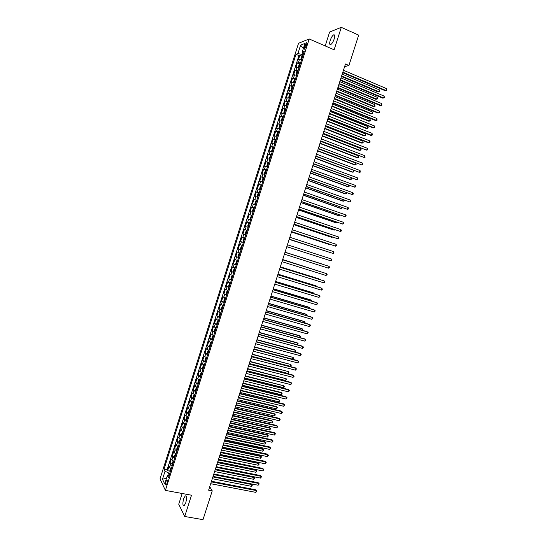 <?xml version="1.0" encoding="UTF-8"?>
<svg xmlns="http://www.w3.org/2000/svg" width="547" height="547" viewBox="0 0 547 547"><rect width="100%" height="100%" fill="white"/><g stroke="black" fill="none" stroke-linecap="round" stroke-linejoin="round"><path stroke-width="0.82" d="M185.748 502.878C186.883 498.187 186.718 495.849 185.262 495.842L183.642 498.748C182.5 503.411 182.664 505.749 184.127 505.77L185.748 502.878M334.19 38.96C335.044 35.897 334.86 34.523 333.643 34.851C332.35 35.712 331.202 37.579 330.197 40.457C329.335 43.514 329.52 44.881 330.744 44.56C332.022 43.705 333.171 41.839 334.19 38.96M166.924 483.596C167.512 481.223 167.464 480.047 166.773 480.075L165.96 481.592C165.365 483.965 165.42 485.141 166.11 485.121L166.924 483.596M182.165 493.49L178.732 504.225L184.701 516.477L202.999 519.65L212.243 490.864L209.733 486.734M298.539 43.295L160.011 478.878L165.392 490.392L309.199 38.967L298.539 43.295M309.199 38.967L334.121 49.798L341.307 27.35L329.636 32.041L325.198 45.921M301.595 59.664L298.402 59.821L299.859 55.233L302.074 56.17M300.611 62.748L297.424 62.884L299.653 63.821M297.424 62.884L295.968 67.472L299.141 67.363M296.693 75.048L293.534 75.11L294.99 70.529L297.233 71.459M294.252 82.727L291.107 82.747L292.563 78.166L294.819 79.089M293.076 86.412L291.872 87.335L291.141 89.626L291.804 90.399L288.672 90.371L290.129 85.797L292.406 86.72M289.363 98.07L286.252 97.995L287.708 93.421L289.992 94.337M286.922 105.728L283.825 105.605L285.281 101.038L287.585 101.954M284.488 113.379L281.404 113.215L282.861 108.648L285.178 109.557M282.047 121.031L278.984 120.812L280.44 116.251L282.772 117.161M279.62 128.668L276.57 128.408L278.02 123.854L280.372 124.757M277.185 136.306L274.156 135.991L275.599 131.444L277.972 132.34M274.758 143.929L271.743 143.574L273.185 139.027L275.579 139.923M272.331 151.546L269.329 151.15L270.779 146.603L273.185 147.499L271.75 150.514L272.406 151.3M269.903 159.163L266.922 158.719L268.365 154.179L270.792 155.068L269.336 158.097L269.986 158.904M267.483 166.767L264.516 166.274L265.958 161.741L268.468 162.65M265.063 174.37L262.109 173.83L263.551 169.296L266.28 170.274M262.642 181.966L259.709 181.378L261.145 176.852L263.955 177.843M260.228 189.549L257.309 188.92L258.745 184.394L261.555 185.378M257.815 197.132L254.909 196.455L256.345 191.935L259.155 192.906M255.401 204.701L252.509 203.983L253.952 199.464L256.762 200.428M252.987 212.27L250.116 211.504L251.552 206.992L254.369 207.942M250.581 219.832L247.723 219.019L249.158 214.513L251.976 215.45M248.174 227.388L245.336 226.526L246.765 222.02L249.589 222.95M245.774 234.936L242.95 234.027L244.379 229.528L247.203 230.444M244.81 237.952L241.993 237.029L240.564 241.528L243.388 242.424M242.41 245.487L239.607 244.523L238.177 249.015L241.008 249.897M240.01 253.022L237.227 252.01L235.798 256.495L238.622 257.37M237.617 260.543L234.841 259.49L233.412 263.975L236.249 264.837M235.217 268.064L232.461 266.963L231.039 271.442L233.87 272.297M232.824 275.579L230.089 274.43L228.66 278.908L231.497 279.749M230.437 283.079L227.709 281.89L226.287 286.361L229.125 287.196M228.051 290.58L225.337 289.342L223.914 293.814L226.759 294.635M225.665 298.074L222.971 296.789L221.549 301.26L224.236 302.019M223.279 305.561L220.598 304.235L219.176 308.693L221.685 309.397M220.892 313.041L218.232 311.667L216.81 316.125L219.627 317.021M218.513 320.515L215.867 319.099L214.451 323.55L216.899 324.214M216.133 327.981L213.508 326.518L212.086 330.969L214.52 331.619M213.761 335.441L211.142 333.937L209.727 338.381L212.147 339.017M211.388 342.894L208.783 341.342L207.375 345.786L209.774 346.415M209.016 350.34L206.431 348.747L205.016 353.184L207.409 353.8M206.643 357.779L204.072 356.145L202.663 360.582L205.036 361.177M204.277 365.218L201.72 363.536L200.311 367.967L202.677 368.555M201.864 372.801L199.375 370.921L197.959 375.345L200.311 375.919M199.546 380.062L197.023 378.298L195.614 382.722L197.952 383.283M197.187 387.481L194.677 385.669L193.269 390.086L195.6 390.64M194.828 394.886L192.332 393.033L190.924 397.45L193.241 397.99M192.469 402.291L189.987 400.39L188.585 404.807L190.889 405.334M190.11 409.689L187.648 407.747L186.247 412.151L188.544 412.67M187.758 417.074L185.31 415.091L183.908 419.494L186.192 420M185.406 424.458L182.972 422.434L181.577 426.831L183.847 427.323M183.06 431.836L180.64 429.764L179.238 434.161L181.508 434.646M180.708 439.207L178.308 437.094L176.907 441.484L179.163 441.955M178.363 446.571L176.551 445.402L175.977 444.417L174.582 448.807L176.825 449.265M176.018 453.928L174.213 452.745L173.652 451.726L172.25 456.116L174.493 456.567M173.604 461.251L171.881 460.075L171.32 459.036L169.926 463.418L172.155 463.863M344.603 66.686L348.924 65.476L345.465 63.985L208.626 490.18L212.243 490.864M304.87 45.435L304.323 47.158C303.886 48.704 303.961 49.387 304.535 49.196L306.689 44.724C307.127 43.172 307.052 42.495 306.477 42.68L304.87 45.435L306.272 46.037M169.228 475.247L167.314 475.767L168.38 477.921L304.276 51.247L302.245 51.999L303.612 53.319M167.314 475.767L164.715 483.945L162.486 479.261L165.05 471.199L164.032 469.135L295.975 54.324L297.924 53.599L300.618 45.134L304.98 43.404L302.245 51.999M299.859 55.233L298.922 55.575L167.108 469.736L167.601 470.721L169.823 471.152M171.307 468.615L169.549 467.405L168.996 466.338L167.601 470.721M172.278 465.688L170.479 464.471L169.926 463.418M174.616 458.345L172.811 457.142L172.25 456.116M176.961 450.988L175.149 449.805L174.582 448.807M179.3 443.631L176.907 441.484M181.652 436.26L179.238 434.161M183.997 428.889L181.577 426.831M186.349 421.505L183.908 419.494M188.701 414.12L186.247 412.151M191.053 406.729L188.585 404.807M193.412 399.331L190.924 397.45M195.771 391.925L193.269 390.086M198.13 384.514L195.614 382.722M200.489 377.095L197.959 375.345M202.855 369.669L200.311 367.967M205.221 362.244L202.663 360.582M207.593 354.805L205.016 353.184M209.966 347.359L207.375 345.786M212.339 339.913L209.727 338.381M214.711 332.453L212.086 330.969M217.091 324.993L214.451 323.55M219.463 317.527L216.81 316.125M221.85 310.046L219.176 308.693M224.229 302.566L221.549 301.26M226.615 295.079L223.914 293.814M229.002 287.578L226.287 286.361M231.395 280.078L228.66 278.908M233.781 272.57L231.039 271.442M236.174 265.056L233.412 263.975M238.574 257.534L235.798 256.495M240.967 250.006L238.177 249.015M243.367 242.471L240.564 241.528M244.379 229.528L247.217 230.403M246.765 222.02L249.617 222.855M249.158 214.513L252.023 215.299M251.552 206.992L254.437 207.73M253.952 199.464L256.844 200.161M256.345 191.935L259.257 192.585M258.745 184.394L261.678 185.002M261.145 176.852L264.092 177.406M263.551 169.296L266.512 169.809M265.958 161.741L268.933 162.206M268.365 154.179L271.36 154.596M270.779 146.603L273.787 146.979M273.185 139.027L276.214 139.355M275.599 131.444L278.642 131.724M278.02 123.854L281.076 124.087M280.44 116.251L283.51 116.443M282.861 108.648L285.951 108.791M285.281 101.038L288.385 101.133M287.708 93.421L290.826 93.469M290.129 85.797L293.274 85.797M292.563 78.166L295.715 78.118M294.99 70.529L298.163 70.433M302.546 52.293L301.882 54.385L297.924 53.599M303.106 54.912L301.882 54.385M341.307 27.35L358.675 35.131L348.924 65.476M184.701 516.477L191.512 495.213L165.392 490.392M169.885 473.21L168.599 472.957L167.744 475.651M298.922 55.575L295.975 54.324M167.108 469.736L164.032 469.135M165.05 471.199L168.599 472.957M303.318 48.621L300.618 45.134M162.486 479.261L166.541 478.208M342.682 72.669L385.088 90.672L385.977 90.508L342.839 72.183M386.585 88.635L386.75 90.358L385.977 90.508L386.585 88.635L343.454 70.262M301.24 59.582L301.629 59.555M301.199 59.568L300.884 59.021L301.616 56.717L302.853 55.712M341.458 76.477L378.127 91.964L378.989 91.8L379.577 89.968L342.21 74.139M302.388 57.175L302.094 58.098M341.608 76.012L378.989 91.8L379.748 91.657L379.987 90.925L379.577 89.968M340.227 80.306L382.674 98.125L383.556 97.981L340.378 79.841M384.165 96.115L384.329 97.824L383.556 97.981L384.165 96.115L340.993 77.927M337.779 87.937L380.261 105.578L381.143 105.448L337.923 87.493M381.744 103.581L381.915 105.284L381.143 105.448L381.744 103.581L338.531 85.578M335.332 95.561L377.854 113.024L378.722 112.914L335.468 95.137M379.324 111.048L379.741 111.991L379.495 112.737L378.722 112.914L379.324 111.048L336.077 93.229M332.884 103.178L375.44 120.463L376.309 120.367L333.014 102.774M376.91 118.501L377.088 120.183L376.309 120.367L376.91 118.501L333.622 100.867M300.406 63.397L299.182 64.382L298.45 66.679L299.182 67.24M339.058 83.951L375.762 99.28L376.609 99.137L377.204 97.304L339.803 81.633M299.941 64.861L299.647 65.777M339.202 83.506L376.609 99.137L377.375 98.98L377.615 98.248L377.204 97.304M297.958 71.076L296.741 72.04L296.009 74.337L296.741 74.912M336.658 91.417L373.396 106.59L374.244 106.467L374.832 104.634L337.396 89.12M297.493 72.532L297.199 73.455M336.795 90.987L374.244 106.467L375.01 106.303L374.832 104.634M295.517 78.747L294.307 79.691L293.575 81.982L294.293 82.583M295.079 78.789L294.115 82.693M334.265 98.87L371.037 113.899L371.871 113.79L372.466 111.957L334.996 96.6M295.052 80.204L294.758 81.127M334.395 98.467L371.871 113.79L372.644 113.619L372.466 111.957M291.442 90.255L291.852 90.248M331.872 106.323L368.671 121.195L369.505 121.106L370.1 119.28L332.597 104.074M292.611 87.869L292.317 88.792M331.995 105.94L369.505 121.106L370.278 120.928L370.1 119.28M330.443 110.788L373.033 127.895L373.895 127.82L330.559 110.412M374.497 125.954L374.674 127.629L373.895 127.82L374.497 125.954L331.174 108.504M290.635 94.07L289.438 94.966L288.707 97.257L289.418 97.899M289.007 97.899L289.37 98.043M329.485 113.769L366.312 128.49L367.14 128.415L367.734 126.589L330.197 111.54M290.17 95.527L289.883 96.443M329.602 113.407L367.14 128.415L367.912 128.23L368.152 127.499L367.734 126.589M327.995 118.398L370.634 135.321L371.481 135.259L328.111 118.036M372.09 133.4L372.268 135.061L371.481 135.259L372.09 133.4L328.726 116.128M288.201 101.728L287.011 102.597L286.279 104.887L286.984 105.55M287.77 101.742L286.566 105.523L286.936 105.687M327.092 121.208L363.953 135.779L364.774 135.724L365.369 133.899L327.803 119M287.736 103.178L287.442 104.094M327.209 120.866L364.774 135.724L365.553 135.526L365.369 133.899M325.561 125.995L368.227 142.74L369.075 142.699L325.67 125.653M369.676 140.839L370.1 141.748L369.861 142.487L369.075 142.699L369.676 140.839L326.279 123.752M285.766 109.373L284.584 110.22L283.852 112.504L284.549 113.188M285.336 109.379L284.132 113.161L284.508 113.318M324.706 128.641L361.601 143.061L362.415 143.02L363.003 141.194L325.41 126.453M285.178 110.809L285.008 111.738M324.815 128.319L362.415 143.02L363.194 142.815L363.003 141.194M323.12 133.584L366.668 150.131L323.222 133.27M367.269 148.271L367.693 149.174L367.454 149.912L366.668 150.131L367.269 148.271L323.831 131.362M283.332 117.01L282.156 117.837L281.432 120.121L282.115 120.825M281.712 120.805L282.074 120.949M322.327 136.066L359.249 150.336L360.056 150.316L360.644 148.49L323.017 133.899M282.867 118.46L282.573 119.376M322.422 135.765L360.056 150.316L360.835 150.104L361.075 149.372L360.644 148.49M320.686 141.167L364.261 157.55L320.781 140.873M364.863 155.697L365.054 157.331L364.261 157.55L364.863 155.697L321.39 138.972M280.898 124.641L279.736 125.448L279.004 127.731L279.688 128.456M279.285 128.429L279.647 128.566M319.94 143.485L356.897 157.604L357.697 157.598L358.292 155.779L320.631 141.345M280.44 126.09L280.146 127.007M320.029 143.205L357.697 157.598L358.483 157.379L358.292 155.779M318.251 148.75L361.861 164.968L318.34 148.469M362.463 163.115L362.654 164.736L361.861 164.968L362.463 163.115L318.949 146.575M278.471 132.265L277.308 133.051L276.584 135.328L277.261 136.073M278.054 132.258L276.85 136.025L277.226 136.182M317.561 150.904L354.545 164.866L355.345 164.879L355.933 163.061L318.245 148.777M278.013 133.714L277.719 134.63M317.643 150.637L355.345 164.879L356.131 164.654L355.933 163.061M315.824 156.319L359.461 172.38L315.906 156.066M360.063 170.527L360.254 172.141L359.461 172.38L360.063 170.527L316.515 154.165M276.044 139.882L274.895 140.647L274.17 142.924L274.833 143.69M274.437 143.649L274.799 143.786M315.181 158.309L352.2 172.127L352.993 172.155L353.547 170.445M275.585 141.331L275.291 142.247M315.263 158.062L352.993 172.155L353.779 171.915L353.656 170.486M313.39 163.881L357.061 179.785L313.465 163.649M357.663 177.939L357.861 179.539L357.061 179.785L357.663 177.939L314.074 161.755M272.016 151.252L272.379 151.389M272.009 151.232L273.206 147.471L273.623 147.499M312.809 165.707L349.854 179.375L350.641 179.423L351.147 177.857M273.042 148.921L272.871 149.857M312.877 165.488L350.641 179.423L351.427 179.177L351.406 177.953M310.963 171.443L354.668 187.19L311.031 171.232M355.263 185.337L355.707 186.192L355.468 186.93L354.668 187.19L355.263 185.337L311.64 169.338M271.196 155.102L270.786 155.075L269.589 158.828L269.965 158.986M310.429 173.105L347.509 186.623L348.289 186.684L348.754 185.255M270.738 156.545L270.45 157.461M310.498 172.9L348.289 186.684L349.082 186.431L349.157 185.406M308.542 178.992L352.275 194.582L308.604 178.801M352.87 192.735L353.314 193.576L353.075 194.315L352.275 194.582L352.87 192.735L309.212 176.913M268.775 162.698L267.647 163.396L266.922 165.666L267.572 166.5M268.365 162.664L267.175 166.418L267.545 166.568M308.057 180.489L345.171 193.864L345.943 193.939L346.36 192.653M268.317 164.141L268.03 165.057M308.118 180.305L345.943 193.939L346.736 193.679L346.921 192.859M306.115 186.541L349.882 201.966L306.17 186.37M350.477 200.12L350.921 200.954L350.682 201.693L349.882 201.966L350.477 200.12L306.778 184.476M266.362 170.295L265.24 170.965L264.516 173.235L265.151 174.083M265.951 170.247L264.755 174.001L265.131 174.151M305.691 187.874L342.832 201.098L343.598 201.187L343.967 200.045M265.904 171.731L265.61 172.647M305.739 187.71L343.598 201.187L344.603 200.27M303.694 194.076L347.489 209.344L303.742 193.932M348.083 207.504L348.535 208.325L348.295 209.063L347.489 209.344L348.083 207.504L304.351 192.038M263.941 177.878L262.827 178.527L262.109 180.797L262.738 181.666M262.355 181.597L262.717 181.727M303.318 195.252L340.494 208.325L341.253 208.434L341.581 207.429M263.483 179.32L263.196 180.23M303.366 195.108L341.253 208.434L342.217 207.655M301.281 201.611L345.102 216.721L301.322 201.481M345.697 214.875L346.148 215.696L345.909 216.427L345.102 216.721L345.697 214.875L301.923 199.593M261.528 185.454L260.42 186.089L259.702 188.353L260.324 189.241M261.124 185.399L259.934 189.146L260.31 189.289M300.953 202.616L338.155 215.545L338.914 215.668L339.195 214.807M260.96 186.869L260.782 187.806M300.994 202.493L338.914 215.668L339.831 215.026M298.86 209.139L342.716 224.085L298.894 209.029M343.311 222.246L343.762 223.053L343.523 223.791L342.716 224.085L343.311 222.246L299.503 207.142M259.121 193.029L258.02 193.638L257.295 195.901L257.91 196.811M258.717 192.961L257.528 196.708L257.897 196.852M298.594 209.98L335.824 222.759L336.576 222.903L336.808 222.178M258.663 194.465L258.369 195.375M298.621 209.877L336.576 222.903L337.444 222.397M296.447 216.653L340.33 231.449L296.474 216.571M340.925 229.61L341.383 230.41L341.143 231.142L340.33 231.449L340.925 229.61L297.083 214.684M256.707 200.592L255.613 201.18L254.895 203.443L255.504 204.373M255.128 204.284L255.497 204.407M296.228 217.337L333.492 229.966L334.238 230.13L334.429 229.542M256.249 202.028L255.962 202.937M296.255 217.255L334.238 230.13L335.065 229.761M294.033 224.167L337.95 238.807L294.06 224.099M338.545 236.967L339.003 237.754L338.764 238.492L337.95 238.807L338.545 236.967L294.662 222.219M254.3 208.154L253.213 208.722L252.495 210.978L253.097 211.928M253.904 208.072L252.714 211.812L253.09 211.956M293.869 224.687L331.161 237.172L331.899 237.35L332.043 236.899M253.733 209.556L253.555 210.492M293.889 224.626L331.899 237.35L332.597 237.083M291.626 231.675L335.564 246.157L291.64 231.627M336.166 244.318L336.384 245.829L335.564 246.157L336.166 244.318L292.242 229.747M250.321 219.374L250.095 218.506L251.504 215.621L250.314 219.354M251.504 215.621L251.893 215.703M291.51 232.037L328.829 244.365L329.663 244.256M251.442 217.138L251.148 218.048M291.524 231.99L330.039 244.379M289.219 239.176L333.191 253.5L289.226 239.148M333.786 251.661L334.012 253.165L333.191 253.5L333.786 251.661L289.828 237.268M249.494 223.251L248.42 223.771L247.702 226.027L248.29 227.019M249.104 223.155L247.914 226.889L248.29 227.032M289.151 239.374L327.291 251.599M248.926 224.653L248.748 225.59M289.165 239.347L327.496 251.668M331.407 258.998L331.872 259.763L331.632 260.495L330.812 260.837L286.813 246.663L330.812 260.837L331.407 258.998L287.414 244.782M245.521 234.437L245.309 233.542L246.027 231.292L246.704 230.69L245.514 234.417M246.704 230.69L247.094 230.793M324.952 258.95L286.799 246.704L324.918 258.943M246.526 232.188L246.348 233.125M285.008 252.297L329.034 266.334L328.439 268.167L284.406 254.17M285.008 252.283L329.034 266.334L329.499 267.086L329.267 267.818L328.439 268.167M244.324 238.205L244.694 238.321L243.634 238.8L242.916 241.056L243.49 242.089M322.443 264.133L285.035 252.201L322.443 264.133M243.839 240.618L244.235 239.75M282.594 259.798L326.662 273.657L326.067 275.49L281.992 261.671M282.608 259.763L326.662 273.657L327.133 274.403L326.067 275.49M241.931 245.719L242.294 245.849L241.248 246.307L240.53 248.557L241.097 249.61M320.768 271.77L282.683 259.524M241.439 248.14L241.842 247.278M321.021 271.852L282.676 259.551M280.187 267.292L324.289 280.98L323.694 282.806L279.585 269.165M280.208 267.244L323.557 280.693L324.761 281.712L324.528 282.443L323.694 282.806M239.538 253.234L239.901 253.37L238.854 253.808L238.143 256.051L238.704 257.124M318.395 279.093L317.8 278.471L280.337 266.84M239.442 254.799L239.155 255.702M318.819 279.223L318.504 278.744L280.317 266.888M277.787 274.779L321.923 288.29L321.328 290.115L277.185 276.652M277.808 274.71L321.192 287.989L322.395 289.014L322.162 289.746L321.328 290.115M237.514 260.857L236.475 261.295L235.757 263.545L236.311 264.639M237.145 260.741L237.507 260.885M316.029 286.409L316.187 285.924L315.482 285.637L277.992 274.15M236.844 262.266L236.762 263.21M316.631 286.594L316.187 285.924L277.965 274.218M275.38 282.266L319.551 295.599L318.963 297.424L274.779 284.132M275.414 282.17L318.833 295.277L320.036 296.317L318.963 297.424M235.128 268.351L234.089 268.782L233.371 271.025L233.925 272.139M234.759 268.242L235.114 268.386M313.663 293.718L313.862 293.096L313.171 292.795L275.647 281.452M234.663 269.815L234.376 270.717M314.306 293.917L313.862 293.096L275.613 281.541M272.98 289.739L317.192 302.901L316.597 304.727L272.379 291.613M273.021 289.63L316.474 302.566L317.67 303.606L316.597 304.727M232.742 275.845L231.709 276.262L230.991 278.505L231.531 279.633M232.372 275.736L232.728 275.886M311.298 301.028L311.544 300.269L310.853 299.947L273.302 288.748M231.88 278.17L232.058 277.267M311.94 301.219L311.544 300.269L273.268 288.857M270.58 297.212L314.826 310.197L314.238 312.016L269.986 299.079M270.628 297.076L314.115 309.841L315.311 310.894L314.238 312.016M230.355 283.332L229.33 283.736L228.612 285.972L229.145 287.127M229.986 283.223L230.342 283.38M308.939 308.323L309.226 307.428L308.542 307.093L270.963 296.036M229.494 285.657L229.672 284.755M309.581 308.515L309.226 307.428L270.922 296.166M268.187 304.672L312.467 317.486L311.872 319.304L267.586 306.539M268.235 304.522L311.763 317.116L312.952 318.169L311.872 319.304M227.976 290.813L226.95 291.202L226.239 293.438L226.766 294.607M227.6 290.703L227.955 290.867M306.58 315.619L306.915 314.587L306.231 314.231L268.625 303.318M227.108 293.144L227.504 292.289M307.223 315.804L306.915 314.587L268.577 303.469M265.794 312.132L310.108 324.768L309.52 326.586L265.192 313.999M265.849 311.961L309.404 324.378L310.593 325.444L309.52 326.586M225.596 298.286L224.571 298.655L223.86 300.898L224.379 302.088M225.22 298.177L225.576 298.347M304.221 322.901L304.604 321.732L303.927 321.363L266.286 310.6M225.118 299.77L224.838 300.665M304.87 323.086L305.089 322.402L304.604 321.732L266.232 310.764M263.401 319.585L307.749 332.043L307.161 333.861L262.799 321.445M263.463 319.386L307.058 331.639L308.241 332.713L307.161 333.861M223.217 305.752L222.198 306.115L221.487 308.344L222 309.561M222.848 305.643L223.19 305.828M301.869 330.183L302.293 328.877L301.623 328.487L263.948 317.869M222.349 308.091L222.52 307.188M302.395 330.326L302.778 329.54L302.293 328.877L263.893 318.06M261.008 327.024L305.397 339.311L304.809 341.13L260.413 328.891M261.076 326.812L304.706 338.894L305.889 339.974L304.809 341.13M220.838 313.212L220.468 313.11L220.817 313.294M220.455 313.116L219.832 313.561L219.121 315.79L219.279 316.809L220.468 313.11M299.517 337.458L299.982 336.015L299.318 335.612L261.616 325.137M220.14 314.648L220.079 315.605M299.886 337.561L300.474 336.672L299.982 336.015L261.548 325.342M258.622 334.463L303.045 346.579L302.457 348.391L258.027 336.323M258.697 334.231L302.361 346.142L303.537 347.229L302.457 348.391M218.465 320.665L217.46 321L216.749 323.229L217.248 324.48M216.906 324.262L218.075 320.576L218.438 320.754M297.165 344.726L297.671 343.147L297.014 342.73L259.285 332.398M217.768 322.108L217.699 323.065M297.383 344.781L298.17 343.789L297.671 343.147L259.216 332.624M256.235 341.896L300.693 353.834L300.105 355.646L255.64 343.755M256.317 341.643L300.016 353.383L301.192 354.477L300.105 355.646M216.092 328.111L215.094 328.432L214.383 330.661L214.875 331.933M215.723 328.009L216.065 328.207M294.812 351.988L295.366 350.271L294.717 349.834L256.96 339.653M214.533 331.708L215.703 328.022M215.614 329.622L215.327 330.518M294.888 352.001L295.865 350.907L295.366 350.271L256.878 339.892M253.849 349.321L298.341 361.088L297.753 362.9L253.254 351.174M253.938 349.048L297.671 360.617L298.847 361.724L297.753 362.9M213.727 335.55L212.728 335.858L212.017 338.087L212.503 339.379M213.351 335.455L213.692 335.66M253.965 348.979L292.488 359.174L293.062 357.396L254.628 346.901M213.015 337.007L212.954 337.964M292.488 359.174L293.336 358.729L293.561 358.018L293.062 357.396L254.546 347.16M251.47 356.74L295.995 368.329L295.407 370.141L250.875 358.593M251.565 356.446L295.332 367.844L296.501 368.958L295.407 370.141M211.354 342.983L210.363 343.284L209.658 345.506L210.137 346.819M209.795 346.579L210.971 342.901L211.32 343.099M251.634 356.234L290.19 366.285L290.765 364.507L252.304 354.141M210.868 344.514L210.588 345.403M290.19 366.285L291.038 365.834L291.264 365.129L290.765 364.507L252.215 354.422M249.09 364.152L293.65 375.57L293.062 377.382L248.495 366.005M249.193 363.837L292.994 375.071L294.156 376.186L293.062 377.382M208.988 350.415L208.004 350.695L207.292 352.918L207.771 354.251M207.429 354.005L208.598 350.326L208.954 350.531M249.302 363.488L287.886 373.389L288.46 371.618L249.979 361.376M208.503 351.947L208.216 352.836M287.886 373.389L288.741 372.938L288.966 372.227L288.46 371.618L249.883 361.676M246.711 371.557L291.312 382.804L290.724 384.609L246.116 373.41M246.82 371.222L290.655 382.285L291.818 383.413L290.724 384.609M206.629 357.834L205.645 358.1L204.934 360.323L205.405 361.676M205.07 361.423L206.24 357.752L206.588 357.964M246.977 370.736L285.589 380.493L286.163 378.715L247.661 368.603M206.137 359.372L205.857 360.268M285.589 380.493L286.676 379.317L286.163 378.715L247.559 368.924M244.338 378.962L288.966 390.032L288.385 391.837L243.743 380.808M244.447 378.606L288.317 389.498L289.479 390.633L288.385 391.837M204.263 365.252L203.286 365.505L202.581 367.728L203.04 369.095M244.653 377.977L283.298 387.591L283.872 385.813L245.343 375.83M202.705 368.835L203.874 365.164M203.771 366.798L203.491 367.687M283.298 387.591L284.153 387.119L284.378 386.408L283.872 385.813L245.234 376.172M241.959 386.353L286.628 397.252L286.047 399.057L241.371 388.199M242.082 385.977L285.985 396.705L287.141 397.847L286.047 399.057M201.528 372.569L200.934 372.904L200.223 375.119L200.681 376.507M242.328 385.211L281.001 394.681L281.575 392.903L280.96 392.377L243.025 383.044M201.412 374.21L201.125 375.098M281.001 394.681L281.862 394.196L282.088 393.491L281.575 392.903L242.909 383.406M239.593 393.737L284.29 404.472L283.708 406.271L238.998 395.584M239.716 393.341L283.654 403.898L284.809 405.053L283.708 406.271M199.525 380.056L198.582 380.288L197.87 382.503L198.322 383.912M240.003 392.445L278.71 401.765L279.285 399.994L278.669 399.44L240.707 390.257M199.053 381.621L198.766 382.51M278.71 401.765L279.572 401.272L279.797 400.568L279.285 399.994L240.584 390.633M237.22 401.122L281.958 411.679L281.37 413.477L236.625 402.961M237.357 400.705L281.329 411.091L282.478 412.253L281.37 413.477M197.023 387.42L196.229 387.673L195.525 389.888L195.963 391.317M195.635 391.037L196.804 387.379L197.139 387.618M237.685 399.666L276.42 408.841L276.994 407.071L276.385 406.503L238.396 397.464M196.694 389.02L196.414 389.908M276.42 408.841L277.514 407.638L276.994 407.071L238.266 397.86M234.854 408.493L279.626 418.886L279.038 420.684L234.26 410.339M234.991 408.055L278.997 418.277L280.146 419.446L279.038 420.684M194.547 394.777L193.877 395.05L193.173 397.259L193.611 398.708M193.282 398.421L194.452 394.763L194.787 395.016M235.367 406.879L274.136 415.911L274.703 414.141L274.102 413.566L236.085 404.664M194.335 396.418L194.055 397.307M274.136 415.911L274.997 415.412L275.223 414.701L274.703 414.141L235.948 405.081M232.489 415.864L277.295 426.079L276.707 427.877L231.894 417.703M232.632 415.405L276.673 425.463L277.821 426.633L276.707 427.877M190.937 405.806L192.1 402.148L191.532 402.421L190.828 404.63L191.259 406.1M233.056 414.093L271.845 422.975L272.42 421.211L271.825 420.616L233.774 411.857M191.983 403.809L191.703 404.691M271.845 422.975L272.714 422.469L272.939 421.764L272.42 421.211L233.631 412.288M230.123 423.221L274.963 433.272L274.382 435.07L229.535 425.06M230.273 422.749L274.348 432.636L275.49 433.819L274.382 435.07M274.348 432.636L275.49 433.819M188.585 413.176L189.747 409.539L189.187 409.785L188.483 411.994L188.906 413.477M230.738 421.299L269.562 430.038L270.136 428.274L269.541 427.658L231.463 419.043M189.631 411.194L189.351 412.076M269.541 427.658L270.656 428.814L270.136 428.274L231.319 419.494M270.656 428.814L269.562 430.038M227.764 430.578L272.638 440.458L272.057 442.249L227.169 432.417M227.921 430.086L272.03 439.802L273.165 440.991L272.057 442.249M272.03 439.802L273.165 440.991M186.24 420.547L187.389 416.923L186.842 417.142L186.144 419.344L186.554 420.855M228.427 428.492L267.285 437.094L267.852 435.33L267.264 434.701L229.159 426.222M187.286 418.571L186.999 419.453M267.264 434.701L268.379 435.863L267.852 435.33L229.008 426.694M268.379 435.863L267.285 437.094M225.405 437.928L270.314 447.637L269.733 449.429L224.81 439.761M225.569 437.415L269.712 446.967L270.847 448.164L269.733 449.429M269.712 446.967L270.847 448.164M184.995 424.287L184.503 424.493L183.799 426.694L184.209 428.226M226.123 435.685L265.001 444.143L265.568 442.379L264.994 441.737L226.855 433.395M183.895 427.911L185.043 424.308M184.934 425.942L184.654 426.824M264.994 441.737L266.102 442.906L265.568 442.379L226.697 433.887M266.102 442.906L265.001 444.143M223.046 445.272L267.989 454.81L267.408 456.601L222.458 447.104M223.217 444.738L267.394 454.126L268.522 455.33L267.408 456.601M267.394 454.126L268.522 455.33M182.63 431.658L181.46 434.038L181.864 435.583M223.812 442.872L262.724 451.186L263.292 449.422L262.717 448.766L224.557 440.567M182.589 433.306L182.308 434.188M262.717 448.766L263.825 449.942L263.292 449.422L224.393 441.08M263.825 449.942L262.724 451.186M220.687 452.608L265.664 461.976L265.083 463.767L220.099 454.441M220.865 452.054L265.076 461.278L266.204 462.488L265.083 463.767M265.076 461.278L266.204 462.488M180.264 439.015L179.129 441.374L179.519 442.94M221.508 450.058L260.447 458.222L261.015 456.465L260.447 455.788L222.253 447.733M180.25 440.663L179.963 441.545M260.447 455.788L261.548 456.971L261.015 456.465L222.082 448.26M261.548 456.971L260.447 458.222M218.335 459.938L263.346 469.135L262.765 470.926L217.747 461.771M218.52 459.364L262.758 468.423L263.886 469.641L262.765 470.926M262.758 468.423L263.886 469.641M177.898 446.366L176.79 448.704L177.18 450.29M219.203 457.23L258.17 465.251L258.738 463.494L258.177 462.803L219.956 454.885M177.905 448.014L177.625 448.896M258.177 462.803L259.278 463.993L258.738 463.494L219.778 455.439M259.278 463.993L258.17 465.251M215.983 467.261L261.028 476.293L260.447 478.078L215.395 469.087M216.174 466.666L260.447 475.562L261.575 476.786L260.447 478.078M260.447 475.562L261.575 476.786M175.532 453.716L174.459 456.027L174.842 457.634M216.899 464.396L255.9 472.28L256.468 470.523L255.907 469.811L217.658 462.037M175.566 455.357L175.286 456.239M255.907 469.811L257.008 471.015L256.468 470.523L217.48 462.605M257.008 471.015L255.9 472.28M213.638 474.577L258.71 483.439L258.136 485.23L213.05 476.403M213.829 473.962L258.143 482.693L259.257 483.924L258.136 485.23M258.143 482.693L259.257 483.924M173.167 461.053L172.127 463.35L172.503 464.971M214.602 471.562L253.63 479.295L254.198 477.545L253.644 476.82L215.368 469.182M173.228 462.7L172.948 463.576M253.644 476.82L254.738 478.023L254.198 477.545L215.176 469.77M254.738 478.023L253.63 479.295M211.286 481.886L256.399 490.584L255.825 492.368L210.698 483.712M211.491 481.257L255.832 489.818L256.946 491.062L255.825 492.368M255.832 489.818L256.946 491.062M170.801 468.382L169.802 470.659L170.172 472.3M170.896 470.03L170.616 470.912M212.304 478.714L251.36 486.31L251.928 484.56L212.879 476.929M251.476 483.924L252.468 485.032L251.36 486.31M252.468 485.032L251.456 483.917M298.443 62.536L299.421 59.466M169.549 467.405L170.479 464.471M171.881 460.075L172.811 457.142M174.213 452.745L175.149 449.805M176.551 445.402L177.488 442.461M178.89 438.058L179.826 435.118M181.228 430.701L182.165 427.761M183.573 423.344L184.51 420.397M185.918 415.98L186.855 413.033M188.264 408.609L189.207 405.655M190.616 401.231L191.553 398.278M192.968 393.847L193.905 390.893M195.32 386.456L196.257 383.495M197.672 379.057L198.616 376.097M200.031 371.652L200.975 368.692M202.39 364.247L203.334 361.28M204.749 356.829L205.693 353.861M207.115 349.41L208.058 346.436M209.48 341.978L210.424 339.003M211.846 334.545L212.79 331.571M214.212 327.099L215.162 324.125M216.585 319.653L217.535 316.672M218.957 312.2L219.908 309.219M221.337 304.741L222.287 301.753M223.709 297.274L224.66 294.279M226.089 289.801L227.046 286.806M228.475 282.32L229.425 279.326M230.855 274.833L231.812 271.832M233.241 267.339L234.198 264.338M235.627 259.839L236.584 256.837M238.02 252.331L238.977 249.329M240.413 244.817L241.371 241.808M242.806 237.302L243.764 234.287M245.2 229.774L246.157 226.759M247.6 222.239L248.557 219.224M250 214.704L250.957 211.682M252.399 207.156L253.364 204.134M254.806 199.607L255.77 196.585M257.213 192.045L258.177 189.023M259.62 184.483L260.584 181.454M262.034 176.907L262.998 173.878M264.447 169.331L265.411 166.302M266.861 161.748L267.825 158.712M269.274 154.158L270.245 151.116M271.695 146.555L272.666 143.519M274.115 138.952L275.086 135.909M276.536 131.342L277.507 128.292M278.963 123.725L279.934 120.675M281.39 116.101L282.361 113.044M283.825 108.47L284.796 105.414M286.252 100.826L287.23 97.769M288.686 93.181L289.664 90.125M291.12 85.53L292.098 82.467M293.561 77.872L294.539 74.809M296.002 70.207L296.98 67.144M305.629 47.719L304.323 47.158M302.409 55.773L301.199 59.575M299.961 63.452L298.751 67.254M297.52 71.124L296.31 74.918M292.638 86.447L291.435 90.234M290.204 94.098L289.001 97.886M282.908 117.017L281.705 120.791M280.481 124.641L279.278 128.408M275.626 139.868L274.43 143.635M263.538 177.823L262.348 181.577M256.311 200.523L255.121 204.263M244.304 238.218L243.121 241.938M241.911 245.733L240.728 249.453M239.518 253.247L238.335 256.967M237.131 260.755L235.948 264.468M234.738 268.256L233.555 271.968M232.352 275.75L231.176 279.455M229.966 283.237L228.79 286.936M227.586 290.717L226.41 294.416M225.207 298.19L224.031 301.889M222.827 305.657L221.651 309.349M213.337 335.461L212.161 339.147M201.515 372.575L200.346 376.24M199.156 379.98L197.993 383.638M182.691 431.686L181.549 435.262M180.346 439.056L179.211 442.612M178.001 446.414L176.872 449.955M175.655 453.771L174.534 457.292M173.317 461.121L172.202 464.622M170.979 468.471L169.871 471.952M186.083 495.999L185.262 495.842M334.634 35.288L333.643 34.851M167.17 480.15L166.773 480.075M306.935 42.878L306.477 42.68"/></g></svg>
